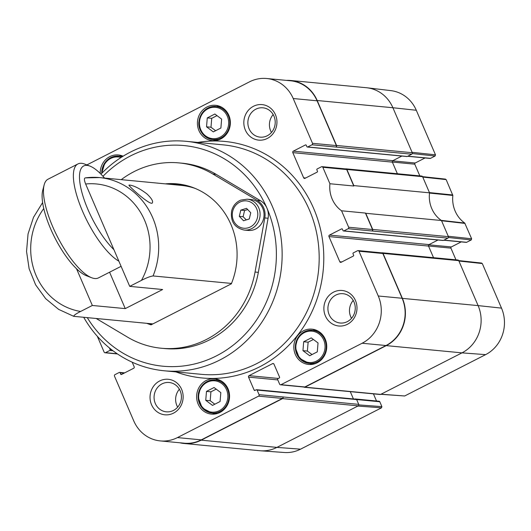 <?xml version="1.0" encoding="UTF-8"?>
<svg xmlns="http://www.w3.org/2000/svg" width="531" height="531" viewBox="0 0 531 531"><rect width="100%" height="100%" fill="white"/><g stroke="black" fill="none" stroke-linecap="round" stroke-linejoin="round"><path stroke-width="0.8" d="M129.73 185.073C134.316 185.777 140.051 188.724 146.928 193.908C151.813 198.594 153.539 201.687 152.105 203.2C148.693 204.588 127.374 184.848 129.033 185.127L129.73 185.073M85.637 183.998A64.278 59.638 95.5 0 1 141.146 213.416A64.278 59.638 95.5 0 1 141.465 280.375L129.723 286.368L85.637 183.998C84.104 180.109 84.017 178.071 85.372 177.885L99.582 177.586A70.928 65.804 95.5 0 1 152.662 217.63A70.928 65.804 95.5 0 1 153.067 275.947L231.503 283.435M141.465 280.375C146.35 277.852 150.22 276.372 153.067 275.947M152.901 323.91L73.776 316.337L58.656 309.394L45.673 298.674L35.63 284.848L29.132 268.779L26.55 251.462L28.043 233.952L33.513 217.305L42.639 202.55M73.935 316.363C73.378 315.62 75.601 313.987 80.599 311.465L92.341 305.471L76.517 268.739A50.976 16.368 -117.1 0 0 83.938 274.52A50.976 16.368 -117.1 0 0 86.38 275.695L91.591 277.72A55.41 17.788 -117.1 0 1 88.929 276.439A55.41 17.788 -117.1 0 1 56.054 233.952A55.41 17.788 -117.1 0 1 44.159 184.874A55.41 17.788 -117.1 0 1 48.036 179.206L77.951 163.933A55.41 17.788 62.9 0 0 82.039 210.037A55.41 17.788 62.9 0 0 118.844 261.159A55.41 17.788 62.9 0 0 118.878 261.179M129.723 286.368L162.645 289.514L125.256 308.611L92.341 305.471M125.256 308.611L109.578 272.211M113.906 249.636A50.976 16.368 -117.1 0 1 82.365 194.061A50.976 16.368 -117.1 0 1 90.018 166.13A50.976 16.368 -117.1 0 1 104.541 178.058M90.018 166.13L84.807 164.112A55.41 17.788 62.9 0 0 77.951 163.933M121.095 266.33L98.454 277.899A55.41 17.788 -117.1 0 1 91.591 277.72M44.159 184.874L42.752 190.277A50.976 16.368 62.9 0 0 76.517 268.739M355.85 399.272A0.664 0.617 95.5 0 1 356.666 399.584L358.73 404.376A1.108 1.029 95.5 0 1 358.226 405.857L276.91 447.394L201.203 440.166A35.464 32.902 95.5 0 1 184.058 443.485A35.464 32.902 95.5 0 1 179.81 442.774M350.287 391.652L353.427 398.947M381.743 252.849A1.108 1.029 95.5 0 1 383.03 253.406L402.398 298.376L478.112 305.604A35.464 32.902 95.5 0 1 461.977 352.863L380.661 394.4A1.108 1.029 95.5 0 1 380.123 394.5L304.409 387.272A1.108 1.029 95.5 0 1 303.858 387.026M382.207 252.783L457.914 260.011A1.108 1.029 95.5 0 1 458.744 260.635L478.112 305.604L501.503 308.126L482.307 263.555L481.219 263.137M438.042 239.999L429.035 244.599A1.108 1.029 -84.5 0 0 428.53 246.079L433.528 257.681M345.595 168.904A1.108 1.029 95.5 0 1 346.053 168.838L421.767 176.066A1.108 1.029 95.5 0 1 422.596 176.69L429.539 192.826A28.813 26.736 -84.5 0 0 429.513 193.072A28.813 26.736 -84.5 0 0 441.274 220.385A28.813 26.736 -84.5 0 0 441.467 220.518L448.416 236.653A1.108 1.029 95.5 0 1 447.912 238.127L443.425 240.417A0.664 0.617 95.5 0 1 443.106 240.483L343.524 230.972A0.664 0.617 -84.5 0 0 343.849 230.912L348.15 228.715A1.108 1.029 -84.5 0 0 348.655 227.241L372.516 229.518A1.108 1.029 95.5 0 1 372.012 230.992L447.912 238.127M286.342 80.38A35.464 32.902 95.5 0 1 290.649 80.486A35.464 32.902 95.5 0 1 317.186 100.512L392.9 107.74L412.262 152.709A1.108 1.029 95.5 0 1 411.757 154.189L407.277 156.479A0.664 0.617 95.5 0 1 406.952 156.539L307.376 147.034A0.664 0.617 -84.5 0 0 307.695 146.968L311.996 144.771A1.108 1.029 -84.5 0 0 312.5 143.297L336.369 145.574A1.108 1.029 95.5 0 1 335.864 147.054L411.757 154.189M358.73 404.376L282.937 396.949A1.108 1.029 95.5 0 1 282.432 398.429L258.564 396.146L177.434 437.59A35.464 32.902 95.5 0 1 160.296 440.916A35.464 32.902 95.5 0 1 133.752 420.891L114.477 376.121A1.108 1.029 -84.5 0 1 114.981 374.64L119.276 372.45A0.664 0.617 -84.5 0 1 119.601 372.384L124.659 372.868M160.296 440.916L184.157 443.193A35.464 32.902 -84.5 0 0 201.302 439.867L282.432 398.429M283.023 397.148A1.108 1.029 95.5 0 1 282.519 398.628L201.203 440.166M372.198 230.899A1.108 1.029 95.5 0 0 372.702 229.425L365.759 213.289A28.813 26.736 95.5 0 1 365.428 213.064L341.566 210.787A28.813 26.736 95.5 0 1 329.917 183.733L353.779 186.016L346.697 169.562A1.108 1.029 95.5 0 0 345.867 168.931L321.998 166.654A1.108 1.029 -84.5 0 0 321.467 166.761L317.166 168.958A0.664 0.617 -84.5 0 0 316.861 169.84L317.465 171.241A0.664 0.617 95.5 0 1 317.16 172.124L305.013 178.33A1.108 1.029 95.5 0 1 303.646 177.812L292.8 152.629A1.108 1.029 95.5 0 1 293.304 151.149L305.458 144.943A0.664 0.617 95.5 0 1 306.274 145.255L306.878 146.656A0.664 0.617 -84.5 0 0 307.376 147.034M353.779 186.016A28.813 26.736 95.5 0 1 353.832 185.598L429.539 192.826M346.053 168.838A1.108 1.029 95.5 0 1 346.882 169.462L353.832 185.598M317.186 100.512L336.554 145.481A1.108 1.029 95.5 0 1 336.05 146.954M336.369 145.574L317.087 100.804A35.464 32.902 -84.5 0 0 290.55 80.785L266.681 78.502A35.464 32.902 95.5 0 1 293.218 98.527L312.5 143.297M280.999 384.69L362.122 343.245A35.464 32.902 95.5 0 0 378.264 295.993L358.983 251.223A1.108 1.029 -84.5 0 0 358.153 250.599L382.015 252.875A1.108 1.029 95.5 0 1 382.844 253.499L402.126 298.269A35.464 32.902 -84.5 0 1 385.991 345.528L304.86 386.966A1.108 1.029 95.5 0 1 304.323 387.072L280.461 384.796A1.108 1.029 -84.5 0 0 280.999 384.69L304.86 386.966M402.398 298.376A35.464 32.902 95.5 0 1 386.263 345.628L304.947 387.165A1.108 1.029 95.5 0 1 304.409 387.272M401.894 156.054L392.88 160.661A1.108 1.029 -84.5 0 0 392.376 162.134L397.374 173.737M372.516 229.518L365.428 213.064M365.759 213.289L441.467 220.518M195.262 188.452A70.928 65.804 -84.5 0 0 181.058 185.365L99.582 177.586A70.928 65.804 95.5 0 0 85.372 177.885M121.254 179.651A93.091 86.374 95.5 0 1 179.047 162.911A93.091 86.374 95.5 0 1 212.818 173.995L257.256 200.426A16.62 15.426 95.5 0 1 264.796 217.936L255.046 272.038A93.091 86.374 95.5 0 1 161.351 348.243A93.091 86.374 95.5 0 1 127.579 337.152L96.204 318.494M247.174 199.171L251.123 199.55A15.512 14.397 95.5 0 1 263.588 218.686A15.512 14.397 95.5 0 1 248.169 230.441L244.22 230.062A15.512 14.397 -84.5 0 0 259.639 218.307A15.512 14.397 -84.5 0 0 247.174 199.171L240.716 200.114C236.036 202.152 233.003 205.762 231.622 210.933C230.328 221.447 234.529 227.826 244.22 230.062M165.314 183.859A72.03 66.833 95.5 0 1 177.049 183.865A72.03 66.833 95.5 0 1 231.337 283.839L151.069 324.839A72.03 66.833 95.5 0 1 146.662 323.313M178.688 184.045A72.03 66.833 -84.5 0 0 168.606 184.177M149.954 323.625A72.03 66.833 -84.5 0 0 151.985 324.375M179.047 162.911L182.339 163.223A93.091 86.374 95.5 0 1 216.11 174.314L260.548 200.738A16.62 15.426 95.5 0 1 266.96 208.145A16.62 15.426 95.5 0 1 268.089 218.248L258.338 272.357A93.091 86.374 95.5 0 1 164.643 348.555L161.351 348.243M151.932 323.817A71.519 66.355 -84.5 0 0 152.616 324.049M102.987 176.305A110.82 102.822 95.5 0 1 266.96 208.145A110.82 102.822 95.5 0 1 216.529 355.823A110.82 102.822 95.5 0 1 87.27 317.638M205.743 400.308L206.479 391.4L214.059 387.524L220.823 392.608L220.086 401.516L212.5 405.392L205.743 400.308L210.19 400.732L214.809 404.21M216.197 389.13L210.92 391.825L210.19 400.732M206.479 391.4L210.92 391.825M212.559 413.105A17.729 16.454 -84.5 0 0 214.809 414.054M218.108 379.506A17.729 16.454 -84.5 0 0 215.719 380.01M206.546 126.809L207.276 117.902L214.863 114.026L221.626 119.11L220.889 128.017L213.303 131.894L206.546 126.809L210.986 127.234L215.613 130.712M217 115.632L211.723 118.327L210.986 127.234M207.276 117.902L211.723 118.327M213.356 139.607A17.729 16.454 -84.5 0 0 215.613 140.556M218.911 106.008A17.729 16.454 -84.5 0 0 216.515 106.512M121.705 155.663A17.729 16.454 -84.5 0 0 119.316 156.167M302.949 350.659L303.679 341.745L311.266 337.875L318.029 342.953L317.292 351.861L309.706 355.737L302.949 350.659L307.389 351.077L312.016 354.555M313.403 339.475L308.126 342.17L307.389 351.077M303.679 341.745L308.126 342.17M309.759 363.45A17.729 16.454 -84.5 0 0 312.016 364.399M315.314 329.857A17.729 16.454 -84.5 0 0 312.918 330.355M250.765 212.765L249.271 218.978L243.543 220.763L239.308 216.343L240.808 210.13L246.53 208.344L250.765 212.765M247.725 209.586L244.592 210.488L240.808 210.13M244.592 210.488L243.098 216.701L239.308 216.343M243.098 216.701L246.291 219.907M86.885 164.915L249.537 81.827A35.464 32.902 95.5 0 1 266.681 78.502M335.864 295.07A14.735 13.667 95.5 0 1 342.986 293.689A14.735 13.667 95.5 0 1 355.193 309.653A14.735 13.667 95.5 0 1 340.185 323.021A14.735 13.667 95.5 0 1 328.092 310.967A14.735 13.667 95.5 0 1 335.864 295.07M333.508 292.163A17.835 16.547 -84.5 0 0 330.873 322.941A17.835 16.547 -84.5 0 0 356.925 309.633A17.835 16.547 -84.5 0 0 333.508 292.163M109.459 347.978A0.664 0.617 95.5 0 0 109.512 348.177L110.109 349.577A0.664 0.617 -84.5 0 1 109.811 350.46L105.51 352.657A1.108 1.029 -84.5 0 1 104.142 352.139L97.326 336.296M132.192 362.188L134.17 366.788A1.108 1.029 95.5 0 1 133.673 368.268L121.519 374.474A0.664 0.617 95.5 0 1 120.703 374.163L120.099 372.762A0.664 0.617 -84.5 0 0 119.601 372.384M258.564 396.146A1.108 1.029 -84.5 0 0 259.068 394.672L257.09 390.073A0.664 0.617 -84.5 0 0 256.267 389.761L254.96 390.431A0.664 0.617 95.5 0 1 254.143 390.119L248.548 377.123A1.108 1.029 95.5 0 1 249.052 375.649L272.602 363.616A1.108 1.029 95.5 0 1 273.969 364.14L279.565 377.129A0.664 0.617 95.5 0 1 279.26 378.019L277.952 378.683A0.664 0.617 -84.5 0 0 277.653 379.572L279.631 384.165A1.108 1.029 -84.5 0 0 280.461 384.796M358.153 250.599A1.108 1.029 -84.5 0 0 357.615 250.698L353.314 252.895A0.664 0.617 -84.5 0 0 353.015 253.785L353.619 255.179A0.664 0.617 95.5 0 1 353.314 256.068L341.161 262.274A1.108 1.029 95.5 0 1 339.8 261.75L328.954 236.567A1.108 1.029 95.5 0 1 329.459 235.094L341.606 228.888A0.664 0.617 95.5 0 1 342.429 229.2L343.026 230.6A0.664 0.617 -84.5 0 0 343.524 230.972M341.566 210.787L348.655 227.241M321.998 166.654A1.108 1.029 -84.5 0 1 322.828 167.278L329.917 183.733M253.46 106.286A17.835 16.547 -84.5 0 0 250.824 137.064A17.835 16.547 -84.5 0 0 276.877 123.756A17.835 16.547 -84.5 0 0 253.46 106.286M207.004 106.97A17.729 16.454 95.5 0 1 215.573 105.311A17.729 16.454 95.5 0 1 230.268 124.519A17.729 16.454 95.5 0 1 212.201 140.609A17.729 16.454 95.5 0 1 197.645 126.106A17.729 16.454 95.5 0 1 207.004 106.97M100.226 173.431A17.729 16.454 95.5 0 1 109.798 156.625A17.729 16.454 95.5 0 1 118.367 154.959A17.729 16.454 95.5 0 1 123.106 156.2M303.407 330.813A17.729 16.454 95.5 0 1 311.976 329.154A17.729 16.454 95.5 0 1 326.671 348.369A17.729 16.454 95.5 0 1 308.604 364.458A17.729 16.454 95.5 0 1 294.048 349.956A17.729 16.454 95.5 0 1 303.407 330.813M206.201 380.468A17.729 16.454 95.5 0 1 214.77 378.809A17.729 16.454 95.5 0 1 229.465 398.024A17.729 16.454 95.5 0 1 211.404 414.107A17.729 16.454 95.5 0 1 196.848 399.611A17.729 16.454 95.5 0 1 206.201 380.468M159.665 380.966A17.835 16.547 -84.5 0 0 157.023 411.744A17.835 16.547 -84.5 0 0 183.082 398.436A17.835 16.547 -84.5 0 0 159.665 380.966M353.221 300.433A14.735 13.667 -84.5 0 0 351.515 318.328M162.021 383.873A14.735 13.667 95.5 0 1 169.143 382.493A14.735 13.667 95.5 0 1 181.35 398.456A14.735 13.667 95.5 0 1 166.342 411.824A14.735 13.667 95.5 0 1 154.249 399.77A14.735 13.667 95.5 0 1 162.021 383.873M179.378 389.236A14.735 13.667 -84.5 0 0 177.666 407.138M255.816 109.194A14.735 13.667 95.5 0 1 262.938 107.813A14.735 13.667 95.5 0 1 275.144 123.783A14.735 13.667 95.5 0 1 260.137 137.144A14.735 13.667 95.5 0 1 248.043 125.097A14.735 13.667 95.5 0 1 255.816 109.194M273.173 114.563A14.735 13.667 -84.5 0 0 271.467 132.458M83.712 317.299A115.254 106.937 -84.5 0 0 164.185 370.777A115.254 106.937 -84.5 0 0 219.894 359.978A115.254 106.937 -84.5 0 0 280.707 235.578A115.254 106.937 -84.5 0 0 186.096 141.312A115.254 106.937 -84.5 0 0 100.963 174.161M188.16 185.963A71.519 66.355 -84.5 0 0 171.739 184.476M354.794 399.073L354.841 399.053A0.889 0.823 95.5 0 1 355.71 399.166M448.443 237.496L471.229 239.952L471.634 238.771L464.731 223.053A29.371 27.254 95.5 0 1 452.843 195.448L446.159 179.611L445.064 179.193M471.229 239.952L466.656 242.289L444.002 240.125M443.797 240.231L466.231 242.375A0.889 0.823 -84.5 0 0 466.656 242.289M461.227 241.897L451.33 246.948L428.769 244.798M428.497 245.986L450.932 248.13A0.889 0.823 95.5 0 1 451.33 246.948M450.932 248.13L455.963 259.825M380.833 394.307L404.682 395.98L485.619 354.635A34.9 32.384 -84.5 0 0 501.503 308.126M373.439 393.863L376.512 400.998M356.646 399.538L379.798 401.748A0.889 0.823 -84.5 0 0 379.134 401.25L355.272 398.967M379.798 401.748L381.902 406.64L358.823 404.907M300.559 449.166L276.91 447.394A35.464 32.902 95.5 0 1 260.482 450.779L284.39 452.498A34.9 32.384 -84.5 0 0 300.559 449.166L381.504 407.821L381.902 406.64M416.291 110.262A34.9 32.384 -84.5 0 0 390.869 90.628L367.067 87.794A35.464 32.902 95.5 0 1 392.9 107.74L416.291 110.262L435.486 154.833L412.089 152.311M412.295 153.559L435.081 156.014L435.486 154.833M435.081 156.014L430.508 158.351L407.848 156.187M407.642 156.287L430.077 158.43A0.889 0.823 -84.5 0 0 430.508 158.351M425.072 157.953L415.182 163.01L392.621 160.853M392.343 162.048L414.777 164.192A0.889 0.823 95.5 0 1 415.182 163.01M414.777 164.192L419.815 175.88M80.599 311.465A64.278 59.638 95.5 0 1 43.781 208.53M282.519 398.628L358.226 405.857M380.661 394.4L304.947 387.165M485.619 354.635L461.977 352.863L386.263 345.628M248.548 377.123L277.799 379.917M249.052 375.649L278.41 378.45M257.09 390.073L356.666 399.584M346.882 169.462L422.596 176.69M336.554 145.481L412.262 152.709M307.695 146.968L407.277 156.479M372.702 229.425L448.416 236.653M383.03 253.406L458.744 260.635M328.954 236.567L428.53 246.079M329.459 235.094L429.035 244.599M343.849 230.912L443.425 240.417M292.8 152.629L392.376 162.134M293.304 151.149L392.88 160.661M290.649 80.486L366.357 87.715A35.464 32.902 95.5 0 1 367.067 87.794M260.482 450.779A35.464 32.902 95.5 0 1 259.772 450.719L184.058 443.485M216.11 174.314L212.818 173.995M260.548 200.738L257.256 200.426M268.089 218.248L264.796 217.936M258.338 272.357L255.046 272.038M219.363 410.662A15.738 14.602 95.5 0 1 198.7 395.25A15.738 14.602 95.5 0 1 221.692 383.508A15.738 14.602 95.5 0 1 219.363 410.662M220.033 411.492A16.62 15.426 -84.5 0 0 228.808 393.551A16.62 15.426 -84.5 0 0 215.161 379.957A16.62 15.426 -84.5 0 0 198.229 395.037A16.62 15.426 -84.5 0 0 212.002 413.052A16.62 15.426 -84.5 0 0 220.033 411.492M220.166 137.164A15.738 14.602 95.5 0 1 199.503 121.752A15.738 14.602 95.5 0 1 222.489 110.01A15.738 14.602 95.5 0 1 220.166 137.164M220.836 137.994A16.62 15.426 -84.5 0 0 229.611 120.052A16.62 15.426 -84.5 0 0 215.964 106.459A16.62 15.426 -84.5 0 0 199.025 121.539A16.62 15.426 -84.5 0 0 212.805 139.553A16.62 15.426 -84.5 0 0 220.836 137.994M102.237 172.847A15.738 14.602 95.5 0 1 110.74 158.437A15.738 14.602 95.5 0 1 121.041 157.501M122.084 156.837A16.62 15.426 -84.5 0 0 118.758 156.114A16.62 15.426 -84.5 0 0 110.72 157.667A16.62 15.426 -84.5 0 0 101.746 173.345M316.569 361.014A15.738 14.602 95.5 0 1 295.906 345.595A15.738 14.602 95.5 0 1 318.892 333.853A15.738 14.602 95.5 0 1 316.569 361.014M317.239 361.843A16.62 15.426 -84.5 0 0 326.014 343.902A16.62 15.426 -84.5 0 0 312.367 330.302A16.62 15.426 -84.5 0 0 295.428 345.389A16.62 15.426 -84.5 0 0 309.208 363.396A16.62 15.426 -84.5 0 0 317.239 361.843M232.691 211.285A13.74 12.751 95.5 0 1 253.991 204.634A13.74 12.751 95.5 0 1 248.428 227.739A13.74 12.751 95.5 0 1 232.691 211.285M175.92 371.899A118.798 110.229 -84.5 0 0 259.626 366.835A118.798 110.229 -84.5 0 0 319.284 224.494A118.798 110.229 -84.5 0 0 197.831 142.434M186.096 141.312L223.126 144.85A115.254 106.937 95.5 0 1 317.744 239.116A115.254 106.937 95.5 0 1 256.931 363.509A115.254 106.937 95.5 0 1 201.216 374.315L164.185 370.777M303.646 177.812L305.657 178.004M305.458 144.943L306.082 145.003M311.996 144.771L335.864 147.054M322.828 167.278L346.697 169.562M272.602 363.616L273.644 363.715M339.8 261.75L341.811 261.942M358.983 251.223L382.844 253.499M348.15 228.715L372.012 230.992M341.606 228.888L342.236 228.947M378.264 295.993L402.126 298.269M293.218 98.527L317.087 100.804M110.109 349.577L111.643 349.723M109.811 350.46L113.01 350.765M105.51 352.657L117.225 353.779M120.099 372.762L124.121 373.147M120.703 374.163L121.904 374.275M254.143 390.119L255.351 390.232M259.068 394.672L282.937 396.949M177.434 437.59L201.302 439.867M362.122 343.245L385.991 345.528M429.513 193.072L452.843 195.448M452.77 194.977L429.44 192.594M464.731 223.053L441.274 220.385M441.566 220.75L465.023 223.412M422.762 177.095L446.159 179.611M471.634 238.771L448.244 236.255M458.917 261.033L482.307 263.555M404.682 395.98L381.032 394.208M357.854 406.049L381.504 407.821M256.592 389.701L356.168 399.206M220.365 380.455L215.161 379.957L205.995 382.128L200.419 387.922L198.09 397.254L202.245 408L212.002 413.052L217.206 413.549M221.168 106.957L215.964 106.459C206.386 106.572 200.711 111.683 198.939 121.805C197.924 127.666 201.959 137.934 212.805 139.553L218.009 140.051M122.648 156.486L118.758 156.114L110.66 157.68L104.906 162.692L101.686 173.411M317.571 330.8L312.367 330.302L303.194 332.479L297.625 338.274L295.296 347.606L299.451 358.345L309.208 363.396L314.412 363.894M104.972 352.763L117.49 353.958M445.502 179.113L422.57 176.644M481.657 263.057L458.724 260.582"/></g></svg>
